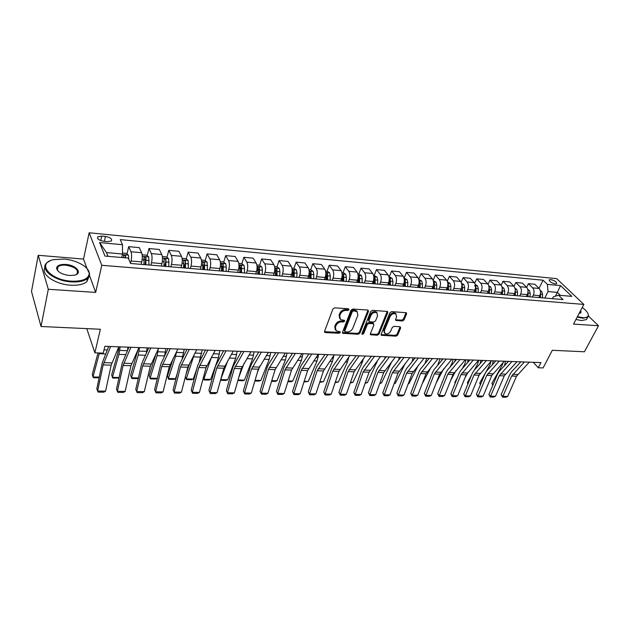<?xml version="1.0" encoding="UTF-8"?>
<svg xmlns="http://www.w3.org/2000/svg" width="630" height="630" viewBox="0 0 630 630"><rect width="100%" height="100%" fill="white"/><g stroke="black" fill="none" stroke-linecap="round" stroke-linejoin="round"><path stroke-width="0.94" d="M349.051 309.692L348.477 308.763L334.672 307.842L332.892 309.007L324.576 331.293L325.426 332.585L339.098 333.278L340.318 332.475L340.137 331.711L336.192 330.907L335.357 327.387L336.05 325.552C337.207 323.19 339.074 321.961 341.665 321.867L343.429 321.969L344.649 321.166L344.468 320.379L340.554 319.575L339.688 315.953L340.397 314.094C341.562 311.7 343.445 310.464 346.043 310.385L347.815 310.503L349.051 309.692M550.746 279.57L549.368 279.799C549.281 281.516 551.266 282.894 555.306 283.933L556.668 283.705C556.747 281.98 554.778 280.602 550.746 279.57M402.381 320.977L404.066 319.867L406.586 313.858L406.358 312.732L391.632 311.63L389.915 312.756L381.142 334.215L381.363 335.294L396.01 336.176L397.688 335.073L400.68 327.947L399.979 326.702L393.939 326.356L392.246 327.474L390.773 331.034C389.183 333.616 387.237 334.467 384.93 333.585L384.316 330.687L390.104 316.575C391.687 313.968 393.632 313.102 395.955 313.976L396.593 316.984L395.616 319.339L395.845 320.457L402.381 320.977L401.743 320.158L403.428 319.048L406.051 312.598M86.956 268.498L83.53 259.08L38.233 255.292L48.313 289.272L41.013 326.498L100.367 329.254L94.862 352.832L103.241 353.115L104.871 346.287L540.934 362.596L538.264 367.77L543.123 367.928L552.313 350.288L584.396 351.776L598.5 325.741L588.436 316.087M48.313 289.272L95.665 292.414L101.776 265.293L583.852 304.424L573.52 324.088L598.5 325.741M368.503 311.354L367.731 310.039L352.753 309.046L350.997 310.204L342.523 332.223L342.775 333.317L358.171 334.246L359.887 333.12L368.503 311.354L367.983 310.086M372.432 310.354L387.529 311.48L387.781 312.622L379.016 334.113L377.323 335.223L370.637 334.743L370.401 333.664L373.897 324.97L373.149 323.694L368.999 323.458L367.282 324.584L363.66 333.68L362.092 334.349L361.927 333.593L370.692 311.496L372.432 310.354M41.013 326.498L31.5 291.43L38.233 255.292M103.855 241.321L107.596 241.676L111.384 240.991C112.353 238.943 110.376 237.431 105.438 236.447L101.729 236.085L97.886 236.778C96.902 238.825 98.886 240.337 103.855 241.321M101.776 265.293L89.153 232.769L556.676 278.633L583.852 304.424M99.595 242.574L122.456 244.708L122.543 254.008L106.486 252.591L99.595 242.574L104.966 256.064L128.237 258.072L130.575 263.474L563.039 299.565L558.55 295.21L553.376 296.793L552.423 298.683M539.052 288.367L543.076 280.208L120.243 239.605L122.456 244.708M543.076 280.208L547.368 284.374L560.55 285.603L571.827 296.36L558.55 295.21M83.53 259.08L89.153 232.769M533.319 362.313L538.264 367.77M86.782 328.624L94.862 352.832M106.486 252.591L107.99 256.323M122.543 254.008L121.716 257.505M555.432 296.163L557.345 292.391L548.037 291.564L544.8 298.045M526.641 287.351L528.428 283.665L534.894 284.264L539.146 288.461C540.729 290.422 540.949 292.824 539.8 295.667L538.863 297.549M528.428 283.665L532.665 287.878C534.24 289.847 534.46 292.265 533.311 295.116L532.381 297.006M514.017 286.327L515.844 282.5L522.42 283.106L526.625 287.335C528.2 289.312 528.413 291.737 527.271 294.604L526.341 296.502M515.844 282.5L520.034 286.745C521.593 288.729 521.805 291.162 520.663 294.045L519.742 295.95M501.157 285.295L503.023 281.311L509.717 281.933L513.891 286.185C515.442 288.186 515.655 290.627 514.521 293.525L513.6 295.439M503.023 281.311L507.174 285.587C508.717 287.587 508.93 290.044 507.796 292.958L506.882 294.879M488.061 284.264L489.983 280.106L496.794 280.736L500.921 285.02C502.456 287.036 502.661 289.501 501.535 292.422L500.622 294.36M489.983 280.106L494.077 284.406C495.613 286.43 495.81 288.902 494.692 291.84L493.778 293.785M474.721 283.232L476.697 278.87L483.635 279.515L487.715 283.839C489.234 285.863 489.431 288.351 488.313 291.304L487.407 293.257M476.697 278.87L480.745 283.209C482.257 285.24 482.462 287.745 481.344 290.714L480.446 292.674M461.128 282.209L463.168 277.617L470.232 278.271L474.264 282.626C475.768 284.666 475.965 287.178 474.855 290.162L473.957 292.131M463.168 277.617L467.169 281.988C468.665 284.036 468.854 286.563 467.751 289.556L466.862 291.54M447.276 281.193L449.387 276.342L456.585 277.011L460.562 281.397C462.05 283.453 462.239 285.988 461.136 288.997L460.247 290.989M449.387 276.342L453.34 280.744C454.813 282.807 455.002 285.358 453.907 288.382L453.017 290.383M433.156 280.185L435.354 275.042L442.685 275.719L446.607 280.137C448.072 282.216 448.261 284.768 447.166 287.808L446.284 289.824M435.354 275.042L439.244 279.476C440.701 281.563 440.882 284.13 439.795 287.185L438.921 289.209M418.761 279.2L421.053 273.719L428.518 274.412L432.393 278.862C433.826 280.948 434.007 283.531 432.928 286.603L432.062 288.635M421.053 273.719L424.888 278.184C426.321 280.287 426.494 282.878 425.423 285.965L424.557 288.012M404.161 278.035L406.476 272.373L414.091 273.073L417.895 277.554C419.312 279.665 419.493 282.272 418.422 285.374L417.564 287.43M406.476 272.373L410.256 276.869C411.658 278.988 411.831 281.602 410.768 284.721L409.909 286.784M389.332 276.72L391.624 270.995L399.381 271.711L403.129 276.231C404.523 278.35 404.688 280.98 403.633 284.114L402.783 286.193M391.624 270.995L395.333 275.53C396.719 277.665 396.884 280.303 395.829 283.453L394.986 285.54M374.22 275.373L376.48 269.593L384.387 270.325L388.072 274.877C389.442 277.019 389.6 279.673 388.56 282.839L387.718 284.933M376.48 269.593L380.126 274.16C381.481 276.31 381.638 278.98 380.599 282.161L379.764 284.272M358.809 274.011L361.037 268.159L369.101 268.908L372.716 273.499C374.062 275.656 374.212 278.334 373.188 281.531L372.354 283.65M361.037 268.159L364.613 272.766C365.943 274.932 366.093 277.625 365.069 280.846L364.25 282.98M343.098 272.609L345.287 266.703L353.517 267.466L357.052 272.089C358.375 274.263 358.525 276.972 357.509 280.2L356.69 282.342M345.287 266.703L348.792 271.341C350.091 273.53 350.241 276.247 349.233 279.5L348.421 281.657M327.072 271.191L329.23 265.214L337.617 265.994L341.082 270.648C342.373 272.845 342.515 275.578 341.515 278.846L340.704 281.011M329.23 265.214L332.648 269.892C333.924 272.097 334.058 274.845 333.065 278.129L332.27 280.311M310.724 269.734L312.842 263.694L321.402 264.49L324.789 269.183C326.041 271.396 326.183 274.16 325.19 277.46L324.403 279.649M312.842 263.694L316.181 268.411C317.425 270.632 317.551 273.404 316.575 276.727L315.795 278.933M294.029 268.278L296.124 262.151L304.857 262.962L308.157 267.687C309.385 269.923 309.511 272.711 308.543 276.05L307.763 278.263M296.124 262.151L299.376 266.899C300.581 269.144 300.707 271.94 299.746 275.302L298.974 277.531M276.995 266.813L279.058 260.568L287.973 261.395L291.186 266.167C292.375 268.411 292.493 271.231 291.54 274.609L290.784 276.846M279.058 260.568L282.216 265.356C283.39 267.616 283.508 270.451 282.563 273.845L281.807 276.098M259.599 265.325L261.631 258.954L270.735 259.796L273.853 264.608C275.011 266.876 275.121 269.719 274.192 273.136L273.444 275.397M261.631 258.954L264.702 263.781C265.836 266.065 265.947 268.923 265.025 272.357L264.285 274.633M241.841 263.805L243.841 257.308L253.142 258.166L256.158 263.017C257.284 265.309 257.386 268.175 256.473 271.632L255.741 273.924M243.841 257.308L246.81 262.175C247.913 264.474 248.007 267.364 247.11 270.837L246.385 273.136M223.705 262.253L225.674 255.623L235.171 256.505L238.093 261.387C239.172 263.702 239.266 266.6 238.368 270.097L237.66 272.412M225.674 255.623L228.54 260.529C229.596 262.852 229.69 265.766 228.808 269.286L228.099 271.617M205.183 260.67L207.112 253.906L216.814 254.803L219.626 259.733C220.665 262.064 220.752 264.994 219.878 268.53L219.185 270.868M207.112 253.906L209.869 258.851C210.885 261.19 210.963 264.143 210.105 267.695L209.42 270.057M186.252 259.056L188.149 252.15L198.064 253.071L200.765 258.032C201.757 260.387 201.836 263.348 200.986 266.923L200.309 269.293M188.149 252.15L190.788 257.135C191.764 259.497 191.835 262.482 191 266.073L190.331 268.459M166.918 257.41L168.769 250.354L178.904 251.291L181.487 256.3C182.44 258.67 182.503 261.67 181.676 265.285L181.023 267.687M168.769 250.354L171.289 255.386C172.218 257.764 172.273 260.781 171.462 264.419L170.817 266.837M147.152 255.741L148.963 248.519L159.319 249.48L161.776 254.528C162.682 256.922 162.729 259.946 161.934 263.608L161.296 266.041M148.963 248.519L151.35 253.591C152.232 255.993 152.279 259.04 151.491 262.726L150.869 265.167M126.945 254.032L128.701 246.645L139.293 247.629L141.624 252.717C142.474 255.134 142.514 258.19 141.742 261.899L141.136 264.356M128.701 246.645L130.961 251.756C131.788 254.181 131.828 257.26 131.064 260.993L130.505 263.308M560.432 295.375L557.345 292.391L560.55 285.603M144.908 264.671L145.294 263.135M164.58 266.317L165.312 263.521M183.818 267.915L184.881 264.057M202.734 269.215L203.986 264.828M221.547 269.49L222.595 265.978M239.959 269.884L240.747 267.333M257.977 270.388L258.505 268.742M275.609 271.002L275.885 270.16M548.037 291.564L547.368 284.374M95.665 292.414L89.161 274.538M348.453 308.857L347.217 309.661L345.445 309.543C342.854 309.621 340.972 310.858 339.806 313.252L340.397 314.094M339.657 318.465L339.105 315.11L339.806 313.252M335.31 329.797L334.782 326.529L335.475 324.702C336.625 322.339 338.491 321.111 341.074 321.024L342.838 321.127L344.067 320.323M324.505 331.656L338.523 332.427L339.735 331.624M342.444 332.585L357.58 333.404L359.297 332.278L367.889 310.527M353.493 310.873L352.264 311.677L344.815 330.986L344.996 331.75L347.217 331.971C349.752 331.868 351.603 330.655 352.753 328.332L357.879 315.197L357.029 311.543L353.493 310.873L352.894 310.039L351.666 310.842L352.264 311.677M344.775 331.435L344.232 330.136L351.666 310.842M357.312 311.771L356.423 310.708L354.737 310.157L355.344 310.992M352.894 310.039L354.737 310.157M370.314 334.034L376.716 334.388L378.409 333.278L387.245 311.354M373.377 323.733L372.543 322.867L368.392 322.623L366.676 323.749L363.061 332.837L363.66 333.68M361.911 333.624L363.061 332.837M377.567 315.843L376.897 312.811C374.503 311.897 372.519 312.764 370.928 315.425L368.912 320.489L369.676 321.765L373.826 322.017L375.543 320.883L377.567 315.843M377.031 312.913L376.275 311.984C373.889 311.07 371.905 311.937 370.314 314.591L370.928 315.425M368.857 321.19L368.306 319.654L370.314 314.591M395.514 319.764L401.743 320.158M396.05 314.047L395.317 313.157C393.002 312.283 391.057 313.149 389.482 315.756L390.104 316.575M384.213 332.679L383.702 329.852L389.482 315.756M381.048 334.593L395.388 335.349L397.065 334.246L400.144 326.726M98.02 352.942L92.287 374.385L92.996 376.968L99.406 352.989M122.535 253.024L126.047 253.339L128.425 255.181L128.788 259.339M108.25 347.524L108.391 346.413M125.701 257.851L125.528 255.725L123.645 255.142L123.716 257.678M99.115 377.819L93.547 377.756L92.996 376.968L99.264 377.102M118.802 346.807L111.179 365.148L105.58 391.151L97.634 391.049L98.209 392.128L103.769 392.191L105.58 391.151M110.628 346.5L103.147 364.927L97.634 391.049L96.799 388.828L102.28 362.77L108.706 346.429M118.976 346.815L118.133 351.863L111.668 374.818L112.423 377.37L118.92 354.391L120.18 346.854M142.152 254.764L146.373 255.142L148.759 256.969L148.948 265.01M127.544 350.256L127.961 347.146M145.884 264.75L145.947 257.512L144.097 256.922L143.939 264.592M143.64 258.812L145.435 259.568L145.215 264.695M118.936 377.984L112.92 378.142L112.423 377.37L119.046 377.504M137.939 349.737L130.646 375.236L131.45 377.764L138.198 355.036L139.506 347.579M162.343 256.56L166.249 256.906L168.643 258.717L168.864 266.671M146.412 352.745L147.121 347.862M165.871 266.419L165.911 259.261L164.099 258.67L163.965 266.262M165.911 259.261L165.162 266.364M138.348 378.157L137.127 378.638L131.89 378.528L131.45 377.764L138.403 377.905M156.082 353.58L149.239 375.645L150.082 378.15L157.083 355.659L158.343 348.878M182.078 258.316L185.685 258.631L188.094 260.426L188.346 268.293M164.674 355.407L165.879 348.571M185.417 268.049L185.44 260.97L183.669 260.379L183.558 267.9M185.44 260.97L184.677 267.994M157.358 378.331L155.61 379.008L150.476 378.906L150.082 378.15L157.366 378.299M138.931 347.555L130.961 365.683L125.149 391.403L117.369 391.301L117.897 392.372L123.33 392.443L125.149 391.403M130.938 347.256L123.102 365.471L117.369 391.301L116.479 389.112L122.181 363.329L128.906 347.185M158.618 348.295L150.326 366.211L144.309 391.655L136.694 391.561L137.159 392.616L142.482 392.679L144.309 391.655M150.798 348.004L142.632 366.006L136.694 391.561L135.749 389.387L141.655 363.888L148.664 347.925M177.888 349.02L169.281 366.731L163.068 391.899L155.61 391.805L156.027 392.852L154.618 389.655L160.721 364.431L168.005 348.65M154.618 389.655L155.61 391.805L161.745 366.526L170.226 348.729M163.068 391.899L161.241 392.915L156.027 392.852M173.203 358.305L167.454 376.047L168.344 378.528L175.573 356.281L176.557 351.642M201.387 260.025L204.711 260.324L207.12 262.104L207.404 269.884M182.204 358.517L184.259 349.256M175.542 378.677L173.715 379.378L168.682 379.276L168.344 378.528L175.542 378.677L177.172 373.724M204.537 269.648L204.545 262.639L202.805 262.056L202.718 269.498M204.545 262.639L203.773 269.585M196.741 349.721L187.834 367.235L181.44 392.143L174.14 392.049L174.502 393.081L173.093 389.923L179.385 364.959L186.929 349.359M173.093 389.923L174.14 392.049L180.463 367.038L189.244 349.445M181.44 392.143L179.605 393.144L174.502 393.081M63.929 259.048L53.621 259.631C36.186 262.86 49.754 280.114 71.316 281.161C82.695 281.5 88.665 278.909 89.239 273.389C89.279 267.12 76.513 259.938 63.929 259.048M86.901 268.435L89.673 273.916L87.586 278.389C84.231 281.145 78.805 282.311 71.316 281.893C54.141 281.043 38.934 268.821 46.959 262.702L50.195 260.765M65.733 264.442C76.254 265.017 83.176 273.491 74.332 275.208L69.426 275.499C61.976 274.483 57.7 272.097 56.59 268.349C56.92 265.506 59.968 264.198 65.733 264.442M75.608 274.83L76.852 274.042C78.9 269.861 75.198 266.899 65.733 265.151C62.205 264.915 59.63 265.458 58.007 266.766L57.039 268.876L58.188 271.239M38.131 315.874L36.54 310.007M88.94 276.783L86.869 281.634C83.522 284.406 78.104 285.587 70.631 285.185C55.259 284.413 40.509 274.239 44.927 267.687M57.046 268.561L57.708 268.27M577.434 316.646L582.734 317.677C586.254 317.874 588.113 317.04 588.31 315.173C588.27 312.976 586.254 310.409 582.246 307.479M588.066 313.772L588.499 315.646L587.711 317.236L582.781 318.221L577.19 317.111M580.569 310.684C581.427 312.086 581.12 312.952 579.639 313.275L579.175 313.33M579.584 313.291L580.159 312.976L580.261 311.259M587.255 318.103L586.475 319.567L581.537 320.568L575.954 319.465M190.032 362.431L186.007 374.354M185.409 376.701L186.228 378.898L194.394 354.17M220.28 261.702L223.327 261.978L225.745 263.742L226.28 267.144L226.06 271.443M199.387 361.321L202.254 349.926M193.292 379.039L191.457 379.732L186.519 379.63L186.228 378.898L193.292 379.039L196.749 368.967M223.248 271.207L223.24 264.277L221.532 263.686L221.469 271.058M223.24 264.277L222.453 271.144M206.482 366.337L206.105 367.4M203.277 378.008L203.766 379.26L211.625 356.903M238.77 263.348L241.55 263.592L243.968 265.34L244.534 268.711L244.314 272.971M210.688 379.402L208.845 380.087L204.01 379.984L203.766 379.26L210.688 379.402L218.437 357.706L219.894 350.587M241.566 272.735L241.534 265.876L239.865 265.293L239.817 272.593M241.534 265.876L240.747 272.672M204.01 379.984L203.262 378.047M220.784 379.197L228.036 360.226M256.867 264.954L259.395 265.183L261.82 266.907L262.403 270.246L262.182 274.459M227.737 379.756L225.894 380.433L221.154 380.331L220.957 379.614L227.737 379.756L235.683 358.281L237.179 351.233M259.489 274.231L259.45 267.443L257.812 266.86L257.788 274.089M259.45 267.443L258.647 274.16M221.154 380.331L220.744 379.339M238.762 377.449L244.125 363.25M274.586 266.529L276.869 266.734L279.295 268.443L279.901 271.75L279.689 275.916M238.045 379.969L244.464 380.095L252.598 358.84L254.118 351.871M277.05 275.696L276.995 268.978L275.381 268.396L275.381 275.562M276.995 268.978L276.184 275.625M244.464 380.095L242.621 380.772L237.888 380.496M257.331 372.645L259.938 365.967M291.934 268.073L293.989 268.254L296.415 269.955L297.045 273.223L296.832 277.35M255.071 380.315L260.867 380.433L269.183 359.391L270.735 352.493M294.249 277.137L294.178 270.483L292.596 269.9L292.611 276.995M294.178 270.483L293.541 272.349L293.359 277.058M260.867 380.433L259.017 381.103L254.859 381.016M215.2 350.414L206.01 367.731L199.442 392.38L192.284 392.285L192.607 393.309L191.197 390.183L197.662 365.479L205.459 350.052M191.197 390.183L192.284 392.285L198.789 367.534L207.861 350.138M199.442 392.38L197.607 393.372L192.607 393.309M233.273 351.091L223.815 368.219L217.082 392.608L210.066 392.522L210.341 393.529L208.939 390.435L215.57 365.991L223.595 350.729M208.939 390.435L210.066 392.522L216.744 368.03L226.091 350.823M217.082 392.608L215.239 393.592L210.341 393.529M250.976 351.753L241.266 368.692L234.368 392.836L227.493 392.75L227.721 393.75L226.32 390.679L233.116 366.487L241.369 351.39M226.32 390.679L227.493 392.75L234.328 368.503L243.936 351.485M234.368 392.836L232.525 393.805L227.721 393.75M268.309 352.398L258.355 369.164L251.307 393.057L244.574 392.97L244.755 393.963L243.361 390.923L250.315 366.975L251.614 363.872L258.773 352.044M243.361 390.923L244.574 392.97L251.559 368.975L261.418 352.139M251.307 393.057L249.464 394.018L244.755 393.963M285.303 353.036L275.113 369.621L267.923 393.277L261.316 393.191L261.458 394.167L260.064 391.167L267.167 367.455L268.498 364.384L275.83 352.682M260.064 391.167L261.316 393.191L268.451 369.44L278.547 352.784M267.923 393.277L266.08 394.23L261.458 394.167M308.936 269.577L310.763 269.742L313.189 271.428L313.834 274.664L313.63 278.751M271.758 380.662L276.956 380.772L285.445 359.935L287.02 353.099M311.094 278.539L311.015 271.955L309.456 271.373L309.495 278.405M311.015 271.955L310.362 273.806L310.18 278.468M276.956 380.772L275.105 381.426L271.546 381.355M301.951 353.658L291.54 370.07L284.209 393.49L277.736 393.404L277.838 394.372L276.452 391.395L283.689 367.928L285.043 364.888L292.548 353.304M276.452 391.395L277.736 393.404L285.012 369.889L295.328 353.414M284.209 393.49L282.366 394.435L277.838 394.372M325.584 271.058L327.198 271.199L329.624 272.869L330.293 276.082L330.081 280.122M288.123 381L292.737 381.095L301.392 360.462L302.998 353.698M327.6 279.917L327.505 273.396L325.978 272.822L326.033 279.791M327.505 273.396L326.844 275.223L326.671 279.838M292.737 381.095L290.887 381.748L287.91 381.685M318.268 354.273L307.653 370.511L300.187 393.703L293.832 393.616L293.903 394.577L292.517 391.624L299.888 368.385L301.274 365.376L308.928 353.918M292.517 391.624L293.832 393.616L301.25 370.33L311.779 354.029M300.187 393.703L298.344 394.632L293.903 394.577M341.901 272.507L343.303 272.632L345.728 274.286L346.421 277.468L346.216 281.468M304.172 381.331L308.235 381.418L317.04 360.982L318.67 354.28M342.184 274.806L342.24 281.137M343.783 281.271L343.673 274.806L342.169 274.239M343.673 274.806L343.003 276.617L342.83 281.193M308.235 381.418L303.951 382.008M334.27 354.871L323.45 370.936L315.866 393.907L309.629 393.821L309.661 394.774L308.275 391.852L315.78 368.841L317.189 365.865L324.993 354.517M308.275 391.852L309.629 393.821L317.166 370.763L327.907 354.627M315.866 393.907L314.023 394.829L309.661 394.774M357.895 273.924L359.092 274.034L361.518 275.672L362.226 278.83L362.022 282.791M319.914 381.654L323.434 381.725L332.396 361.494L333.955 355.312M358.179 276.617L358.131 282.468M359.643 282.594L359.525 276.192L358.155 275.554M359.525 276.192L358.84 277.988L358.667 282.508M323.434 381.725L319.686 382.331M349.957 355.454L338.948 371.361L331.246 394.104L325.127 394.026L325.119 394.971L323.741 392.073L331.364 369.282L332.798 366.337L340.751 355.107M323.741 392.073L325.127 394.026L332.79 371.196L343.72 355.218M331.246 394.104L329.403 395.018L325.119 394.971M373.566 275.318L377 277.035L377.724 280.161L377.527 284.083M335.357 381.977L338.357 382.04L347.461 361.998L348.823 357.037M373.85 278.452L373.708 283.768M375.189 283.886L375.063 277.554L373.834 276.893M375.063 277.554L374.37 279.326L374.204 283.807M338.357 382.04L335.128 382.638M365.345 356.029L354.154 371.779L346.335 394.301L340.334 394.223L340.294 395.16L338.924 392.293L346.657 369.716L348.114 366.794L356.202 355.69M338.924 392.293L340.334 394.223L348.106 371.613L359.226 355.8M346.335 394.301L344.492 395.207L340.294 395.16M388.938 276.68L392.191 278.373L392.931 281.468L392.726 285.351M350.508 382.284L353.013 382.339L362.25 362.486L363.416 358.635M389.183 280.318L388.986 285.043M390.435 285.162L390.293 278.885L389.214 278.224M390.293 278.885L389.592 280.641L389.434 285.075M353.013 382.339L350.28 382.945M380.441 356.596L369.078 372.18L361.155 394.498L355.257 394.419L355.186 395.341L353.816 392.506L361.659 370.141L363.14 367.251L371.353 356.257M353.816 392.506L355.257 394.419L363.14 372.023L374.44 356.367M361.155 394.498L359.313 395.396L355.186 395.341M370.818 356.233L370.621 357.241M404.011 278.019L407.082 279.681L407.838 282.752L407.641 286.595M365.376 382.591L367.408 382.638L377.74 360.155M404.176 282.216L403.972 286.288M405.397 286.414L405.24 280.192L404.295 279.555M405.24 280.192L404.531 281.933L404.373 286.327M367.408 382.638L365.148 383.245M385.166 356.769L384.78 358.698M418.8 279.334L421.69 280.964L422.462 284.004L422.273 287.815M379.977 382.898L381.536 382.93L391.726 361.691M418.848 284.083L418.666 287.516M420.068 287.634L420.257 283.815L419.903 281.476L419.084 280.862M419.903 281.476L419.186 283.193L419.029 287.548M381.536 382.93L379.748 383.52M399.262 357.297L398.648 360.132M433.306 280.626L436.031 282.224L436.818 285.24L436.622 289.02M394.309 383.19L395.419 383.213L405.295 363.337M433.243 285.744L433.094 288.721M434.464 288.839L434.653 285.051L434.291 282.736L433.598 282.169M434.291 282.736L433.558 284.437L433.409 288.745M395.419 383.213L394.144 383.631M413.099 357.816L412.083 361.707M447.544 281.886L450.103 283.461L450.907 286.453L450.71 290.194M408.382 383.481L409.059 383.497L418.328 365.25M447.379 287.272L447.245 289.902M448.584 290.013L448.78 286.264L447.843 283.453M447.709 286.044L447.52 289.926M409.059 383.497L408.279 383.749M426.691 358.328L424.943 363.612M428.495 359.289L428.683 358.399M461.514 283.13L463.916 284.673L464.727 287.642L464.538 291.343M422.202 383.764L431.101 367.109M461.255 288.721L461.136 291.06M462.452 291.17L462.64 287.461L461.822 284.736M461.538 287.871L461.373 291.084M440.047 358.824L437.574 365.424M441.724 360.478L442.063 358.903M475.256 284.453L477.477 285.87L478.304 288.808L478.115 292.477M436.196 382.977L443.67 368.841M474.878 290.099L474.768 292.202M476.067 292.312L475.87 286.374L474.555 285.823M475.115 289.501L474.973 292.218M453.175 359.313L451.97 363.423L450.001 367.125M443.158 379.969L442.213 382.371M454.726 361.604L455.206 359.391M488.746 285.744L490.794 287.036L491.628 289.95L491.439 293.588M450.678 380.41L456.033 370.464M488.258 291.43L488.155 293.32M489.431 293.423L489.62 289.776L489.022 287.272M488.447 290.997L488.329 293.328M442.15 382.52L442.032 382.095M466.066 359.801L464.861 363.872L462.231 368.715M457.459 377.52L454.821 382.378L455.246 383.001M467.507 362.667L468.129 359.88M501.992 287.004L503.866 288.186L504.717 291.076L504.528 294.683M464.885 378.031L468.2 371.983M501.393 292.722L501.307 294.415M502.559 294.517L502.267 288.855M501.543 292.399L501.441 294.423M455.096 383.363L454.821 382.378M395.254 357.147L383.725 372.582L375.693 394.687L369.912 394.616L369.81 395.53L368.44 392.71L376.386 370.566L377.89 367.7L386.229 356.808M368.44 392.71L369.912 394.616L377.898 372.425L389.364 356.926M375.693 394.687L373.85 395.577L369.81 395.53M409.784 357.69L398.097 372.976L389.978 394.876L384.292 394.805L384.158 395.703L382.796 392.915L390.844 370.975L392.364 368.141L400.822 357.36M382.796 392.915L384.292 394.805L392.38 372.818L404.003 357.478M389.978 394.876L388.135 395.758L384.158 395.703M424.045 358.226L412.209 373.362L403.995 395.057L398.42 394.986L398.255 395.884L396.9 393.12L405.035 371.377L406.578 368.566L415.146 357.895M396.9 393.12L398.42 394.986L406.594 373.204L418.375 358.013M403.995 395.057L402.161 395.931L398.255 395.884M438.047 358.753L426.069 373.74L417.769 395.238L412.288 395.168L412.099 396.057L410.744 393.317L418.974 371.771L420.533 368.991L429.203 358.423M410.744 393.317L412.288 395.168L420.556 373.59L432.479 358.541M417.769 395.238L415.934 396.105L412.099 396.057M451.797 359.265L439.685 374.11L431.298 395.419L425.919 395.349L425.699 396.231L424.344 393.514L432.66 372.165L434.235 369.408L443.008 358.935M424.344 393.514L425.919 395.349L434.267 373.96L446.323 359.061M431.298 395.419L429.463 396.278L425.699 396.231M465.294 359.769L453.057 374.472L444.591 395.593L439.299 395.522L439.063 396.396L437.716 393.703L446.103 372.543L447.702 369.818L456.569 359.447M437.716 393.703L439.299 395.522L447.733 374.33L459.924 359.572M444.591 395.593L442.756 396.443L439.063 396.396M478.556 360.266L466.192 374.834L457.656 395.766L452.458 395.695L452.19 396.561L450.844 393.892L459.317 372.921L460.924 370.212L469.885 359.943M450.844 393.892L452.458 395.695L460.963 374.692L473.28 360.069M457.656 395.766L455.821 396.601L452.19 396.561M491.573 360.754L479.099 375.189L470.492 395.931L465.381 395.868L465.09 396.719L463.751 394.073L472.295 373.291L473.917 370.605L482.966 360.431M463.751 394.073L465.381 395.868L473.965 375.047L486.391 360.557M470.492 395.931L468.665 396.766L465.09 396.719M478.745 360.273L477.524 364.313L474.264 370.219M471.484 375.26L467.405 382.654L468.058 383.599M480.06 363.699L480.832 360.352M515.001 288.249L516.71 289.32L517.569 292.178L517.387 295.753M478.831 375.834L480.178 373.417M514.301 293.982L514.222 295.494M515.45 295.596L515.245 289.855M514.411 293.745L514.324 295.502M467.822 384.182L467.405 382.654M504.37 361.234L491.786 375.535L483.108 396.097L478.091 396.034L477.768 396.876L476.438 394.254L485.053 373.653L486.691 370.991L495.818 360.911M476.438 394.254L478.091 396.034L486.738 375.393L499.283 361.045M483.108 396.097L481.281 396.924L477.768 396.876M491.077 361.305L489.983 364.738L485.832 372.133M485.36 372.976L479.776 382.922L480.651 384.174M492.361 364.723L493.314 360.817M527.775 289.461L529.326 290.43L530.2 293.265L530.019 296.809M526.971 295.21L526.908 296.549M528.113 296.651L528.011 291.202M527.05 295.053L526.979 296.557M480.351 384.891L479.776 382.922M516.947 361.699L504.26 375.874L495.511 396.262L490.581 396.191L490.242 397.034L488.911 394.435L497.59 374.007L499.236 371.377L508.441 361.384M488.911 394.435L490.581 396.191L499.291 375.74L511.938 361.518M495.511 396.262L493.692 397.081L490.242 397.034M503.142 362.573L502.228 365.164L491.935 383.197L493.038 384.725M504.417 365.754L505.583 361.273M540.319 290.65L541.729 291.517L542.603 294.336L542.43 297.848M539.43 296.415L539.367 297.588M540.556 297.691L540.54 292.548M539.477 296.32L539.406 297.596M492.723 385.45L491.935 383.197M529.302 362.163L516.513 376.204L507.709 396.42L502.858 396.357L502.496 397.191L501.173 394.608L509.906 374.362L511.576 371.747L520.852 361.848M501.173 394.608L502.858 396.357L511.639 376.071L524.38 361.982M507.709 396.42L505.89 397.231L502.496 397.191M539.8 295.667L533.311 295.116M527.271 294.604L520.663 294.045M514.521 293.525L507.796 292.958M501.535 292.422L494.692 291.84M488.313 291.304L481.344 290.714M474.855 290.162L467.751 289.556M461.136 288.997L453.907 288.382M447.166 287.808L439.795 287.185M432.928 286.603L425.423 285.965M418.422 285.374L410.768 284.721M403.633 284.114L395.829 283.453M388.56 282.839L380.599 282.161M373.188 281.531L365.069 280.846M357.509 280.2L349.233 279.5M341.515 278.846L333.065 278.129M325.19 277.46L316.575 276.727M308.543 276.05L299.746 275.302M291.54 274.609L282.563 273.845M274.192 273.136L265.025 272.357M256.473 271.632L247.11 270.837M238.368 270.097L228.808 269.286M219.878 268.53L210.105 267.695M200.986 266.923L191 266.073M181.676 265.285L171.462 264.419M161.934 263.608L151.491 262.726M141.742 261.899L131.064 260.993M141.624 252.717L130.961 251.756M161.776 254.528L151.35 253.591M181.487 256.3L171.289 255.386M200.765 258.032L190.788 257.135M219.626 259.733L209.869 258.851M238.093 261.387L228.54 260.529M256.158 263.017L246.81 262.175M273.853 264.608L264.702 263.781M291.186 266.167L282.216 265.356M308.157 267.687L299.376 266.899M324.789 269.183L316.181 268.411M341.082 270.648L332.648 269.892M357.052 272.089L348.792 271.341M372.716 273.499L364.613 272.766M388.072 274.877L380.126 274.16M403.129 276.231L395.333 275.53M417.895 277.554L410.256 276.869M432.393 278.862L424.888 278.184M446.607 280.137L439.244 279.476M460.562 281.397L453.34 280.744M474.264 282.626L467.169 281.988M487.715 283.839L480.745 283.209M500.921 285.02L494.077 284.406M513.891 286.185L507.174 285.587M526.625 287.335L520.034 286.745M539.146 288.461L532.665 287.878M100.729 240.597L101.729 236.085M104.336 241.369L105.438 236.447M345.445 309.543L346.043 310.385M339.105 315.11L339.688 315.953M342.838 321.127L343.429 321.969M341.074 321.024L341.665 321.867M335.475 324.702L336.05 325.552M334.782 326.529L335.357 327.387M338.523 332.427L339.098 333.278M324.859 331.719L325.426 332.585M347.217 309.661L347.815 310.503M359.297 332.278L359.887 333.12M357.58 333.404L358.171 334.246M342.752 332.64L343.334 333.49M344.232 330.136L344.815 330.986M387.151 311.803L387.781 312.622M378.409 333.278L379.016 334.113M376.716 334.388L377.323 335.223M370.55 334.073L371.157 334.908M372.543 322.867L373.149 323.694M368.392 322.623L368.999 323.458M366.676 323.749L367.282 324.584M368.306 319.654L368.912 320.489M395.695 319.788L396.325 320.607M383.702 329.852L384.316 330.687M400.05 327.127L400.68 327.947M397.065 334.246L397.688 335.073M395.388 335.349L396.01 336.176M381.26 334.625L381.867 335.459M405.948 313.047L406.586 313.858M403.428 319.048L404.066 319.867M128.37 255.134L122.401 254.614M99.217 353.737L105.556 353.95M104.013 349.87L107.218 349.989M125.039 257.796L125.528 255.725M111.864 362.896L103.816 362.667M111.179 365.148L103.147 364.927M148.704 256.922L142.286 256.363M144.175 260.08L142.112 259.906M149.184 260.513L146.113 260.253M118.92 354.391L125.606 354.611M119.708 350.43L127.347 350.697M145.435 259.568L145.947 257.512M168.58 258.67L162.485 258.135M164.202 261.804L162.32 261.639M169.092 262.222L166.099 261.97M138.198 355.036L145.231 355.265M139.017 351.115L146.632 351.382M188.031 260.387L182.235 259.875M183.779 263.49L182.07 263.34M188.575 263.899L185.637 263.647M157.083 355.659L164.43 355.903M157.925 351.784L165.375 352.044M131.678 363.463L123.803 363.242M130.961 365.683L123.102 365.471M151.066 364.014L143.356 363.793M150.326 366.211L142.632 366.006M170.045 364.557L162.501 364.345M169.281 366.731L161.745 366.526M207.057 262.056L201.561 261.576M202.939 265.135L201.395 265.002M207.632 265.537L204.758 265.293M175.573 356.281L182.865 356.517M176.439 352.438L183.739 352.698M188.63 365.085L181.243 364.88M187.834 367.235L180.463 367.038M225.682 263.694L220.461 263.238M221.689 266.75L220.295 266.624M226.28 267.144L223.469 266.899M193.686 356.879L200.828 357.115M194.961 353.099L201.734 353.335M243.912 265.301L238.959 264.86M240.038 268.325L238.794 268.215M244.534 268.711L241.778 268.474M211.436 357.47L218.437 357.706M213.357 353.745L219.358 353.958M261.757 266.868L257.064 266.451M258.001 269.868L256.906 269.774M262.403 270.246L259.71 270.018M229.273 358.06L235.683 358.281M231.383 354.391L236.636 354.572M279.232 268.404L274.79 268.01M275.593 271.38L274.633 271.302M279.901 271.75L277.263 271.522M246.865 358.651L252.598 358.84M249.031 355.013L253.567 355.17M296.352 269.908L292.155 269.538M292.824 272.861L291.997 272.79M297.045 273.223L294.462 273.003M264.104 359.226L269.183 359.391M266.325 355.627L270.168 355.761M206.829 365.605L199.592 365.4M206.01 367.731L198.789 367.534M224.658 366.117L217.57 365.912M223.815 368.219L216.744 368.03M242.125 366.613L235.179 366.416M241.266 368.692L234.328 368.503M259.237 367.101L252.433 366.904M258.355 369.164L251.559 368.975M276.011 367.581L269.341 367.392M275.113 369.621L268.451 369.44M313.126 271.38L309.157 271.034M309.7 274.31L308.999 274.255M313.834 274.664L311.307 274.452M280.988 359.785L285.445 359.935M283.264 356.226L286.445 356.344M292.462 368.046L285.918 367.865M291.54 370.07L285.012 369.889M329.561 272.829L325.812 272.499M326.238 275.735L325.663 275.688M330.293 276.082L327.813 275.869M297.549 360.336L301.392 360.462M299.872 356.816L302.416 356.903M308.59 368.511L302.172 368.329M307.653 370.511L301.25 370.33M345.665 274.247L342.137 273.932M342.452 277.129L341.988 277.09M346.421 277.468L343.988 277.263M313.779 360.88L317.04 360.982M316.15 357.391L318.079 357.462M324.403 368.959L318.111 368.778M323.45 370.936L317.166 370.763M361.462 275.633L358.139 275.341M362.226 278.83L359.848 278.625M329.695 361.407L332.396 361.494M332.105 357.958L333.451 358.005M339.916 369.4L333.75 369.227M338.948 371.361L332.79 371.196M376.945 276.995L373.818 276.72M377.724 280.161L375.393 279.956M345.303 361.927L347.461 361.998M347.76 358.517L348.532 358.541M355.139 369.834L349.083 369.66M354.154 371.779L348.106 371.613M392.128 278.326L389.198 278.074M392.931 281.468L390.639 281.271M360.612 362.431L362.25 362.486M370.078 370.259L364.132 370.093M369.078 372.18L363.14 372.023M407.019 279.641L404.279 279.397M407.838 282.752L405.594 282.555M375.63 362.935L376.772 362.974M421.635 280.925L419.068 280.697M422.462 284.004L420.257 283.815M390.372 363.423L391.025 363.447M435.968 282.185L433.582 281.972M436.818 285.24L434.653 285.051M450.041 283.421L447.82 283.224M450.907 286.453L448.78 286.264M447.82 285.311L448.402 283.973M463.853 284.634L461.798 284.453M464.727 287.642L462.64 287.461M461.829 286.146L462.262 285.185M477.414 285.831L475.508 285.666M478.304 288.808L476.256 288.627M475.571 287.028L475.87 286.374M490.731 286.996L488.974 286.847M491.628 289.95L489.62 289.776M489.045 287.934L489.226 287.54M503.811 288.146L502.197 288.012M504.717 291.076L502.74 290.902M384.733 370.684L378.906 370.511M383.725 372.582L377.898 372.425M399.121 371.094L393.396 370.928M398.097 372.976L392.38 372.818M413.248 371.495L407.634 371.33M412.209 373.362L406.594 373.204M427.124 371.889L421.604 371.731M426.069 373.74L420.556 373.59M440.748 372.275L435.322 372.125M439.685 374.11L434.267 373.96M454.128 372.661L448.804 372.511M453.057 374.472L447.733 374.33M467.279 373.031L462.042 372.889M466.192 374.834L460.963 374.692M480.194 373.401L475.051 373.259M479.099 375.189L473.965 375.047M516.655 289.28L515.183 289.154M517.569 292.178L515.631 292.013M492.888 373.763L487.833 373.621M491.786 375.535L486.738 375.393M529.271 290.391L527.94 290.273M530.2 293.265L528.294 293.1M492.66 363.652L493.314 363.675M505.362 374.118L500.401 373.976M504.26 375.874L499.291 375.74M541.666 291.477L540.469 291.375M542.603 294.336L540.737 294.171M504.929 364.085L505.922 364.124M517.632 374.472L512.749 374.33M516.513 376.204L511.639 376.071M549.171 280.192L549.368 279.799M97.555 238.274L97.886 236.778M324.521 331.908L324.844 332.396M342.468 332.861L342.775 333.317M356.423 310.708L357.029 311.543M370.345 334.341L370.637 334.743M373.047 323.032L373.661 323.859M376.275 311.984L376.897 312.811M395.317 313.157L395.955 313.976M123.543 255.552L123.645 255.142M144.002 257.316L144.097 256.922M86.869 281.634L87.586 278.389M58.007 266.766L57.354 270.034M57.039 268.876L56.59 268.349M89.239 273.389L89.673 273.916M586.475 319.567L587.711 317.236M588.31 315.173L588.499 315.646"/></g></svg>
